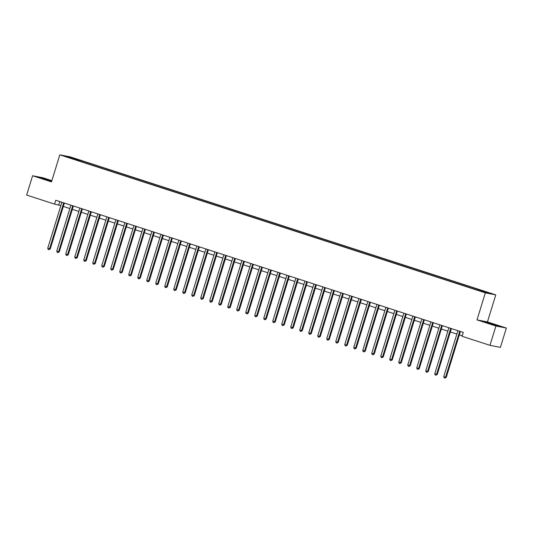 <?xml version="1.0" encoding="UTF-8"?>
<svg xmlns="http://www.w3.org/2000/svg" width="533" height="533" viewBox="0 0 533 533"><rect width="100%" height="100%" fill="white"/><g stroke="black" fill="none" stroke-linecap="round" stroke-linejoin="round"><path stroke-width="0.8" d="M66.279 156.849L69.65 157.788L66.279 156.849M51.868 180.654L43.026 177.782L32.593 175.75L26.65 195.065L54.553 204.119L60.855 205.611M495.77 294.882L70.243 156.875L59.809 154.843L485.336 292.85L495.77 294.882L487.448 321.925L477.015 319.893L495.917 326.023L506.35 328.055L487.448 321.925M506.35 328.055L500.407 347.369L489.974 345.337L495.917 326.023M489.974 345.337L462.078 336.29L463.264 332.425L55.738 200.255L54.553 204.119M482.851 291.724L477.994 290.305L482.791 291.904M479.793 290.658L480.12 290.205L481.832 290.538L81.502 160.7L81.223 161.612M480.12 290.205L489.84 293.357L485.503 292.51L474.077 289.026L73.747 159.194L65.739 156.369L81.502 160.7M32.593 175.75L51.494 181.886L59.809 154.843M477.015 319.893L485.336 292.85M63.334 206.418L69.856 208.53M72.335 209.336L78.857 211.448M81.336 212.254L87.852 214.373M90.337 215.172L96.853 217.291M99.331 218.09L105.854 220.209M108.332 221.015L114.855 223.127M117.333 223.933L123.856 226.045M126.334 226.851L132.857 228.963M135.335 229.77L141.858 231.882M144.336 232.688L150.852 234.8M153.337 235.606L159.853 237.725M162.332 238.524L168.854 240.643M171.333 241.442L177.855 243.561M180.334 244.361L186.856 246.479M189.335 247.285L195.858 249.397M198.336 250.204L204.859 252.316M207.337 253.122L213.86 255.234M216.338 256.04L222.854 258.152M225.339 258.958L231.855 261.07M234.333 261.876L240.856 263.995M243.334 264.794L249.857 266.913M252.336 267.713L258.858 269.831M261.337 270.637L267.859 272.749M270.338 273.556L276.86 275.668M279.339 276.474L285.855 278.586M288.34 279.392L294.856 281.504M297.334 282.31L303.857 284.422M306.335 285.228L312.858 287.347M315.336 288.146L321.859 290.265M324.337 291.065L330.86 293.183M333.338 293.983L339.861 296.101M342.339 296.908L348.855 299.02M351.34 299.826L357.856 301.938M360.335 302.744L366.857 304.856M369.336 305.662L375.858 307.774M378.337 308.58L384.859 310.699M387.338 311.499L393.86 313.617M396.339 314.417L402.861 316.535M405.34 317.335L411.856 319.454M414.341 320.26L420.857 322.372M423.335 323.178L429.858 325.29M432.336 326.096L438.859 328.208M441.337 329.014L447.86 331.126M450.338 331.932L456.861 334.044M459.339 334.851L462.231 335.79M59.816 201.574L58.777 204.939M79.797 160.366L79.337 161.006M70.076 157.215L70.203 157.821M494.737 324.557L483.071 321.386L496.969 325.89L500.114 326.502L494.684 324.724M51.781 180.94L38.829 177.302L51.614 181.48M459.726 331.279A0.806 0.76 -79 0 0 459.626 331.493L445.555 377.231L443.756 376.644L457.827 330.913A0.806 0.76 -79 0 0 457.86 330.673M460.385 331.493A0.806 0.76 -79 0 0 460.332 331.633L446.261 377.371L445.555 377.231L444.915 378.104L444.196 377.87L443.756 376.644M446.261 377.371L444.915 378.104M450.725 328.361A0.806 0.76 -79 0 0 450.625 328.575L436.554 374.313L434.755 373.726L448.826 327.995A0.806 0.76 -79 0 0 448.859 327.755M451.384 328.575A0.806 0.76 -79 0 0 451.331 328.714L437.26 374.452L436.554 374.313L435.914 375.185L435.195 374.952L434.755 373.726M437.26 374.452L435.914 375.185M441.724 325.436A0.806 0.76 -79 0 0 441.624 325.656L427.553 371.394L425.754 370.808L439.825 325.077A0.806 0.76 -79 0 0 439.865 324.837M442.383 325.656A0.806 0.76 -79 0 0 442.33 325.796L428.259 371.528L427.553 371.394L426.913 372.261L426.193 372.027L425.754 370.808M428.259 371.528L426.913 372.261M432.729 322.518A0.806 0.76 -79 0 0 432.623 322.738L418.552 368.476L416.753 367.89L430.824 322.152A0.806 0.76 -79 0 0 430.864 321.919M433.389 322.731A0.806 0.76 -79 0 0 433.329 322.878L419.258 368.609L418.552 368.476L417.919 369.342L417.199 369.109L416.753 367.89M419.258 368.609L417.919 369.342M423.728 319.6A0.806 0.76 -79 0 0 423.622 319.82L409.551 365.558L407.752 364.972L421.823 319.234A0.806 0.76 -79 0 0 421.863 318.994M424.388 319.813A0.806 0.76 -79 0 0 424.328 319.96L410.257 365.691L409.551 365.558L408.918 366.424L408.198 366.191L407.752 364.972M410.257 365.691L408.918 366.424M495.49 325.45L491.026 323.718L487.595 323.025M487.642 323.038L488.701 323.404M484.217 321.799L498.988 326.283M51.688 181.253L43.353 178.941M43.393 178.955L44.452 179.328M39.975 177.716L51.728 181.113M51.248 181.367L51.621 181.46M414.727 316.682A0.806 0.76 -79 0 0 414.621 316.902L400.556 362.633L398.751 362.054L412.822 316.316A0.806 0.76 -79 0 0 412.862 316.076M415.387 316.895A0.806 0.76 -79 0 0 415.327 317.035L401.256 362.773L400.556 362.633L399.917 363.506L399.197 363.273L398.751 362.054M401.256 362.773L399.917 363.506M405.726 313.764A0.806 0.76 -79 0 0 405.626 313.984L391.555 359.715L389.756 359.135L403.821 313.397A0.806 0.76 -79 0 0 403.861 313.157M406.386 313.977A0.806 0.76 -79 0 0 406.326 314.117L392.255 359.855L391.555 359.715L390.916 360.588L390.196 360.355L389.756 359.135M392.255 359.855L390.916 360.588M396.725 310.846A0.806 0.76 -79 0 0 396.625 311.065L382.554 356.797L380.755 356.217L394.826 310.479A0.806 0.76 -79 0 0 394.86 310.239M397.385 311.059A0.806 0.76 -79 0 0 397.325 311.199L383.26 356.937L382.554 356.797L381.914 357.67L381.195 357.436L380.755 356.217M383.26 356.937L381.914 357.67M387.724 307.927A0.806 0.76 -79 0 0 387.624 308.141L373.553 353.879L371.754 353.299L385.825 307.561A0.806 0.76 -79 0 0 385.859 307.321M388.384 308.141A0.806 0.76 -79 0 0 388.33 308.281L374.259 354.019L373.553 353.879L372.913 354.751L372.194 354.518L371.754 353.299M374.259 354.019L372.913 354.751M378.723 305.009A0.806 0.76 -79 0 0 378.623 305.222L364.552 350.961L362.753 350.374L376.824 304.643A0.806 0.76 -79 0 0 376.864 304.403M379.383 305.222A0.806 0.76 -79 0 0 379.329 305.362L365.258 351.1L364.552 350.961L363.912 351.833L363.193 351.6L362.753 350.374M365.258 351.1L363.912 351.833M369.722 302.084A0.806 0.76 -79 0 0 369.622 302.304L355.551 348.042L353.752 347.456L367.823 301.725A0.806 0.76 -79 0 0 367.863 301.485M370.388 302.304A0.806 0.76 -79 0 0 370.328 302.444L356.257 348.176L355.551 348.042L354.918 348.915L354.192 348.675L353.752 347.456M356.257 348.176L354.918 348.915M360.728 299.166A0.806 0.76 -79 0 0 360.621 299.386L346.55 345.124L344.751 344.538L358.822 298.8A0.806 0.76 -79 0 0 358.862 298.567M361.387 299.379A0.806 0.76 -79 0 0 361.327 299.526L347.256 345.257L346.55 345.124L345.917 345.99L345.197 345.757L344.751 344.538M347.256 345.257L345.917 345.99M351.727 296.248A0.806 0.76 -79 0 0 351.62 296.468L337.556 342.206L335.75 341.62L349.821 295.882A0.806 0.76 -79 0 0 349.861 295.642M352.386 296.461A0.806 0.76 -79 0 0 352.326 296.608L338.255 342.339L337.556 342.206L336.916 343.072L336.196 342.839L335.75 341.62M338.255 342.339L336.916 343.072M342.726 293.33A0.806 0.76 -79 0 0 342.626 293.55L328.555 339.288L326.749 338.702L340.82 292.963A0.806 0.76 -79 0 0 340.86 292.724M343.385 293.543A0.806 0.76 -79 0 0 343.325 293.683L329.254 339.421L328.555 339.288L327.915 340.154L327.195 339.921L326.749 338.702M329.254 339.421L327.915 340.154M333.725 290.412A0.806 0.76 -79 0 0 333.625 290.632L319.553 336.363L317.755 335.783L331.819 290.045A0.806 0.76 -79 0 0 331.859 289.805M334.384 290.625A0.806 0.76 -79 0 0 334.324 290.765L320.26 336.503L319.553 336.363L318.914 337.236L318.194 337.003L317.755 335.783M320.26 336.503L318.914 337.236M324.724 287.494A0.806 0.76 -79 0 0 324.624 287.713L310.552 333.445L308.754 332.865L322.825 287.127A0.806 0.76 -79 0 0 322.858 286.887M325.383 287.707A0.806 0.76 -79 0 0 325.33 287.847L311.259 333.585L310.552 333.445L309.913 334.318L309.193 334.084L308.754 332.865M311.259 333.585L309.913 334.318M315.723 284.575A0.806 0.76 -79 0 0 315.623 284.789L301.551 330.527L299.753 329.947L313.824 284.209A0.806 0.76 -79 0 0 313.857 283.969M316.382 284.789A0.806 0.76 -79 0 0 316.329 284.928L302.258 330.667L301.551 330.527L300.912 331.399L300.192 331.166L299.753 329.947M302.258 330.667L300.912 331.399M306.722 281.657A0.806 0.76 -79 0 0 306.622 281.87L292.55 327.608L290.751 327.022L304.823 281.291A0.806 0.76 -79 0 0 304.863 281.051M307.388 281.87A0.806 0.76 -79 0 0 307.328 282.01L293.257 327.748L292.55 327.608L291.917 328.481L291.191 328.248L290.751 327.022M293.257 327.748L291.917 328.481M297.727 278.739A0.806 0.76 -79 0 0 297.621 278.952L283.549 324.69L281.75 324.104L295.822 278.373A0.806 0.76 -79 0 0 295.862 278.133M298.387 278.952A0.806 0.76 -79 0 0 298.327 279.092L284.256 324.83L283.549 324.69L282.916 325.563L282.197 325.33L281.75 324.104M284.256 324.83L282.916 325.563M288.726 275.814A0.806 0.76 -79 0 0 288.62 276.034L274.555 321.772L272.749 321.186L286.821 275.454A0.806 0.76 -79 0 0 286.861 275.215M289.386 276.034A0.806 0.76 -79 0 0 289.326 276.174L275.255 321.905L274.555 321.772L273.915 322.638L273.196 322.405L272.749 321.186M275.255 321.905L273.915 322.638M279.725 272.896A0.806 0.76 -79 0 0 279.618 273.116L265.554 318.854L263.748 318.268L277.82 272.53A0.806 0.76 -79 0 0 277.86 272.296M280.385 273.109A0.806 0.76 -79 0 0 280.325 273.256L266.253 318.987L265.554 318.854L264.914 319.72L264.195 319.487L263.748 318.268M266.253 318.987L264.914 319.72M270.724 269.978A0.806 0.76 -79 0 0 270.624 270.198L256.553 315.936L254.754 315.349L268.819 269.611A0.806 0.76 -79 0 0 268.859 269.372M271.384 270.191A0.806 0.76 -79 0 0 271.324 270.338L257.259 316.069L256.553 315.936L255.913 316.802L255.194 316.569L254.754 315.349M257.259 316.069L255.913 316.802M261.723 267.06A0.806 0.76 -79 0 0 261.623 267.28L247.552 313.011L245.753 312.431L259.824 266.693A0.806 0.76 -79 0 0 259.857 266.453M262.383 267.273A0.806 0.76 -79 0 0 262.329 267.413L248.258 313.151L247.552 313.011L246.912 313.884L246.193 313.651L245.753 312.431M248.258 313.151L246.912 313.884M252.722 264.141A0.806 0.76 -79 0 0 252.622 264.361L238.551 310.093L236.752 309.513L250.823 263.775A0.806 0.76 -79 0 0 250.856 263.535M253.382 264.355A0.806 0.76 -79 0 0 253.328 264.495L239.257 310.233L238.551 310.093L237.911 310.966L237.192 310.732L236.752 309.513M239.257 310.233L237.911 310.966M243.721 261.223A0.806 0.76 -79 0 0 243.621 261.443L229.55 307.175L227.751 306.595L241.822 260.857A0.806 0.76 -79 0 0 241.862 260.617M244.387 261.436A0.806 0.76 -79 0 0 244.327 261.576L230.256 307.314L229.55 307.175L228.917 308.047L228.191 307.814L227.751 306.595M230.256 307.314L228.917 308.047M234.727 258.305A0.806 0.76 -79 0 0 234.62 258.518L220.549 304.256L218.75 303.67L232.821 257.939A0.806 0.76 -79 0 0 232.861 257.699M235.386 258.518A0.806 0.76 -79 0 0 235.326 258.658L221.255 304.396L220.549 304.256L219.916 305.129L219.196 304.896L218.75 303.67M221.255 304.396L219.916 305.129M225.726 255.387A0.806 0.76 -79 0 0 225.619 255.6L211.548 301.338L209.749 300.752L223.82 255.021A0.806 0.76 -79 0 0 223.86 254.781M226.385 255.6A0.806 0.76 -79 0 0 226.325 255.74L212.254 301.478L211.548 301.338L210.915 302.211L210.195 301.978L209.749 300.752M212.254 301.478L210.915 302.211M216.724 252.462A0.806 0.76 -79 0 0 216.618 252.682L202.553 298.42L200.748 297.834L214.819 252.102A0.806 0.76 -79 0 0 214.859 251.862M217.384 252.682A0.806 0.76 -79 0 0 217.324 252.822L203.253 298.553L202.553 298.42L201.914 299.293L201.194 299.053L200.748 297.834M203.253 298.553L201.914 299.293M207.723 249.544A0.806 0.76 -79 0 0 207.623 249.764L193.552 295.502L191.753 294.916L205.818 249.178A0.806 0.76 -79 0 0 205.858 248.944M208.383 249.757A0.806 0.76 -79 0 0 208.323 249.904L194.259 295.635L193.552 295.502L192.913 296.368L192.193 296.135L191.753 294.916M194.259 295.635L192.913 296.368M198.722 246.626A0.806 0.76 -79 0 0 198.622 246.846L184.551 292.584L182.752 291.997L196.824 246.259A0.806 0.76 -79 0 0 196.857 246.019M199.382 246.839A0.806 0.76 -79 0 0 199.329 246.986L185.257 292.717L184.551 292.584L183.912 293.45L183.192 293.217L182.752 291.997M185.257 292.717L183.912 293.45M189.721 243.708A0.806 0.76 -79 0 0 189.621 243.927L175.55 289.666L173.751 289.079L187.823 243.341A0.806 0.76 -79 0 0 187.856 243.101M190.381 243.921A0.806 0.76 -79 0 0 190.328 244.061L176.256 289.799L175.55 289.666L174.911 290.532L174.191 290.298L173.751 289.079M176.256 289.799L174.911 290.532M180.72 240.789A0.806 0.76 -79 0 0 180.62 241.009L166.549 286.741L164.75 286.161L178.821 240.423A0.806 0.76 -79 0 0 178.861 240.183M181.38 241.003A0.806 0.76 -79 0 0 181.327 241.143L167.255 286.881L166.549 286.741L165.91 287.613L165.19 287.38L164.75 286.161M167.255 286.881L165.91 287.613M171.726 237.871A0.806 0.76 -79 0 0 171.619 238.091L157.548 283.822L155.749 283.243L169.82 237.505A0.806 0.76 -79 0 0 169.86 237.265M172.386 238.084A0.806 0.76 -79 0 0 172.326 238.224L158.254 283.962L157.548 283.822L156.915 284.695L156.196 284.462L155.749 283.243M158.254 283.962L156.915 284.695M162.725 234.953A0.806 0.76 -79 0 0 162.618 235.166L148.547 280.904L146.748 280.325L160.819 234.587A0.806 0.76 -79 0 0 160.859 234.347M163.384 235.166A0.806 0.76 -79 0 0 163.325 235.306L149.253 281.044L148.547 280.904L147.914 281.777L147.195 281.544L146.748 280.325M149.253 281.044L147.914 281.777M153.724 232.035A0.806 0.76 -79 0 0 153.617 232.248L139.553 277.986L137.747 277.4L151.818 231.668A0.806 0.76 -79 0 0 151.858 231.429M154.383 232.248A0.806 0.76 -79 0 0 154.323 232.388L140.252 278.126L139.553 277.986L138.913 278.859L138.194 278.626L137.747 277.4M140.252 278.126L138.913 278.859M144.723 229.117A0.806 0.76 -79 0 0 144.623 229.33L130.552 275.068L128.753 274.482L142.817 228.75A0.806 0.76 -79 0 0 142.857 228.51M145.382 229.33A0.806 0.76 -79 0 0 145.322 229.47L131.258 275.208L130.552 275.068L129.912 275.941L129.193 275.708L128.753 274.482M131.258 275.208L129.912 275.941M135.722 226.192A0.806 0.76 -79 0 0 135.622 226.412L121.551 272.15L119.752 271.564L133.823 225.825A0.806 0.76 -79 0 0 133.856 225.592M136.381 226.412A0.806 0.76 -79 0 0 136.328 226.552L122.257 272.283L121.551 272.15L120.911 273.016L120.192 272.783L119.752 271.564M122.257 272.283L120.911 273.016M126.721 223.274A0.806 0.76 -79 0 0 126.621 223.494L112.55 269.232L110.751 268.645L124.822 222.907A0.806 0.76 -79 0 0 124.855 222.674M127.38 223.487A0.806 0.76 -79 0 0 127.327 223.633L113.256 269.365L112.55 269.232L111.91 270.098L111.19 269.865L110.751 268.645M113.256 269.365L111.91 270.098M117.72 220.356A0.806 0.76 -79 0 0 117.62 220.575L103.549 266.313L101.75 265.727L115.821 219.989A0.806 0.76 -79 0 0 115.861 219.749M118.379 220.569A0.806 0.76 -79 0 0 118.326 220.709L104.255 266.447L103.549 266.313L102.909 267.18L102.189 266.946L101.75 265.727M104.255 266.447L102.909 267.18M108.725 217.437A0.806 0.76 -79 0 0 108.619 217.657L94.548 263.389L92.749 262.809L106.82 217.071A0.806 0.76 -79 0 0 106.86 216.831M109.385 217.651A0.806 0.76 -79 0 0 109.325 217.79L95.254 263.529L94.548 263.389L93.915 264.261L93.195 264.028L92.749 262.809M95.254 263.529L93.915 264.261M99.724 214.519A0.806 0.76 -79 0 0 99.618 214.739L85.547 260.47L83.748 259.891L97.819 214.153A0.806 0.76 -79 0 0 97.859 213.913M100.384 214.732A0.806 0.76 -79 0 0 100.324 214.872L86.253 260.61L85.547 260.47L84.914 261.343L84.194 261.11L83.748 259.891M86.253 260.61L84.914 261.343M90.723 211.601A0.806 0.76 -79 0 0 90.617 211.821L76.552 257.552L74.747 256.973L88.818 211.235A0.806 0.76 -79 0 0 88.858 210.995M91.383 211.814A0.806 0.76 -79 0 0 91.323 211.954L77.252 257.692L76.552 257.552L75.913 258.425L75.193 258.192L74.747 256.973M77.252 257.692L75.913 258.425M81.722 208.683A0.806 0.76 -79 0 0 81.622 208.896L67.551 254.634L65.752 254.048L79.817 208.316A0.806 0.76 -79 0 0 79.857 208.077M82.382 208.896A0.806 0.76 -79 0 0 82.322 209.036L68.257 254.774L67.551 254.634L66.911 255.507L66.192 255.274L65.752 254.048M68.257 254.774L66.911 255.507M72.721 205.765A0.806 0.76 -79 0 0 72.621 205.978L58.55 251.716L56.751 251.13L70.822 205.398A0.806 0.76 -79 0 0 70.856 205.158M73.381 205.978A0.806 0.76 -79 0 0 73.327 206.118L59.256 251.856L58.55 251.716L57.91 252.589L57.191 252.356L56.751 251.13M59.256 251.856L57.91 252.589M63.72 202.84A0.806 0.76 -79 0 0 63.62 203.06L49.549 248.798L47.75 248.211L61.821 202.48A0.806 0.76 -79 0 0 61.855 202.24M64.38 203.06A0.806 0.76 -79 0 0 64.326 203.2L50.255 248.931L49.549 248.798L48.909 249.664L48.19 249.431L47.75 248.211M50.255 248.931L48.909 249.664M459.626 331.493L460.332 331.633M450.625 328.575L451.331 328.714M441.624 325.656L442.33 325.796M432.623 322.738L433.329 322.878M423.622 319.82L424.328 319.96M414.621 316.902L415.327 317.035M405.626 313.984L406.326 314.117M396.625 311.065L397.325 311.199M387.624 308.141L388.33 308.281M378.623 305.222L379.329 305.362M369.622 302.304L370.328 302.444M360.621 299.386L361.327 299.526M351.62 296.468L352.326 296.608M342.626 293.55L343.325 293.683M333.625 290.632L334.324 290.765M324.624 287.713L325.33 287.847M315.623 284.789L316.329 284.928M306.622 281.87L307.328 282.01M297.621 278.952L298.327 279.092M288.62 276.034L289.326 276.174M279.618 273.116L280.325 273.256M270.624 270.198L271.324 270.338M261.623 267.28L262.329 267.413M252.622 264.361L253.328 264.495M243.621 261.443L244.327 261.576M234.62 258.518L235.326 258.658M225.619 255.6L226.325 255.74M216.618 252.682L217.324 252.822M207.623 249.764L208.323 249.904M198.622 246.846L199.329 246.986M189.621 243.927L190.328 244.061M180.62 241.009L181.327 241.143M171.619 238.091L172.326 238.224M162.618 235.166L163.325 235.306M153.617 232.248L154.323 232.388M144.623 229.33L145.322 229.47M135.622 226.412L136.328 226.552M126.621 223.494L127.327 223.633M117.62 220.575L118.326 220.709M108.619 217.657L109.325 217.79M99.618 214.739L100.324 214.872M90.617 211.821L91.323 211.954M81.622 208.896L82.322 209.036M72.621 205.978L73.327 206.118M63.62 203.06L64.326 203.2"/></g></svg>
